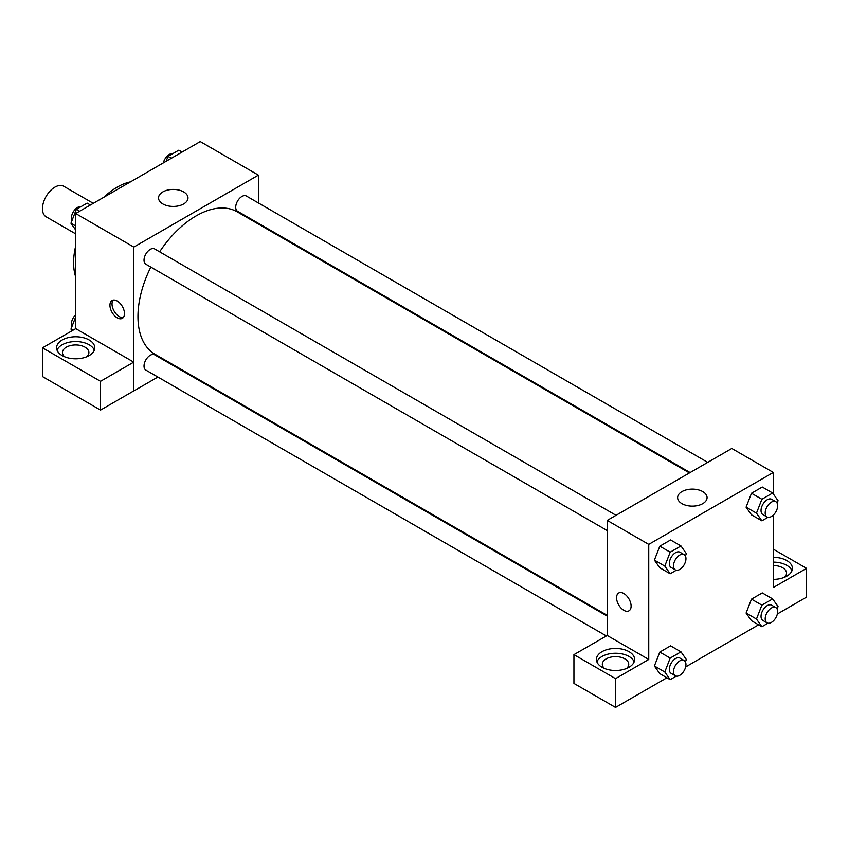 <?xml version="1.0" encoding="UTF-8"?>
<svg xmlns="http://www.w3.org/2000/svg" width="849" height="849" viewBox="0 0 849 849"><rect width="100%" height="100%" fill="white"/><g stroke="black" fill="none" stroke-linecap="round" stroke-linejoin="round"><path stroke-width="1.27" d="M93.294 203.346L63.717 186.271A17.617 10.177 120 0 0 50.144 190.993A17.617 10.177 120 0 0 42.45 208.716A17.617 10.177 120 0 0 46.101 216.782L75.667 233.857M75.667 276.816A61.669 35.605 -60 0 1 75.667 246.114M103.907 197.212A61.669 35.605 -60 0 1 130.491 181.866M75.667 328.68L75.667 213.513L200.258 141.592L258.393 175.149L258.393 202.964M258.393 223.308L258.393 224.072M162.849 191.916A14.73 8.501 180 0 1 178.895 190.07A14.73 8.501 180 0 1 187.99 197.934A14.73 8.501 180 0 1 173.26 206.434A14.73 8.501 180 0 1 158.53 197.934A14.73 8.501 180 0 1 162.849 191.916M157.893 377.03L133.813 390.933L133.813 247.08L75.667 213.513M133.813 247.08L258.393 175.149M117.194 317.813A10.273 5.932 60 0 1 110.487 308.749A10.273 5.932 60 0 1 112.057 300.514A10.273 5.932 60 0 1 122.341 306.447A10.273 5.932 60 0 1 122.341 318.322A10.273 5.932 60 0 1 117.194 317.813M133.739 362.13L75.741 328.637L42.514 347.814L100.522 381.307L133.739 362.13L133.813 390.933M113.214 300.1A10.273 5.932 -120 0 0 112.896 308.505A10.273 5.932 -120 0 0 119.295 316.603A10.273 5.932 -120 0 0 123.275 317.526M62.179 339.982A19.092 11.016 180 0 1 82.979 337.594A19.092 11.016 180 0 1 94.759 347.782A19.092 11.016 180 0 1 75.667 358.798A19.092 11.016 180 0 1 56.586 347.782A19.092 11.016 180 0 1 62.179 339.982M94.303 350.181A19.092 11.016 0 0 0 81.005 341.988A19.092 11.016 0 0 0 62.179 344.779A19.092 11.016 0 0 0 57.042 350.181M64.641 356.771A13.213 7.63 180 0 1 62.455 352.579A13.213 7.63 180 0 1 70.616 345.522A13.213 7.63 180 0 1 85.017 347.177A13.213 7.63 180 0 1 88.89 352.579A13.213 7.63 180 0 1 86.704 356.771M100.522 381.307L100.522 410.078L133.739 390.901M42.514 347.814L42.514 376.585L100.522 410.078M176.168 366.481L175.51 366.864M616.024 515.311L154.656 248.948A8.808 5.083 120 0 0 145.848 254.031A8.808 5.083 120 0 0 145.848 264.209L607.215 530.572M607.215 616.109L154.656 354.818A8.808 5.083 120 0 0 147.875 357.185A8.808 5.083 120 0 0 144.022 366.046A8.808 5.083 120 0 0 145.848 370.079L606.313 635.933M707.716 462.376L246.348 196.013A8.808 5.083 120 0 0 239.567 198.369A8.808 5.083 120 0 0 235.714 207.23A8.808 5.083 120 0 0 237.54 211.263L690.099 472.553M689.441 472.935L237.211 211.836A82.215 47.47 120 0 0 159.633 251.813M150.825 267.074A82.215 47.47 120 0 0 137.963 316.613A82.215 47.47 120 0 0 154.996 354.245L607.215 615.345M607.215 635.487L573.935 654.632L615.525 678.638L648.742 659.461L607.215 635.487L607.215 520.405L731.806 448.474L773.333 472.447L773.333 493.969M573.935 654.632L573.935 683.403L615.525 707.408L666.9 677.757M685.652 666.921L758.592 624.811M777.344 613.986L806.55 597.123L806.55 568.352L773.333 587.529L773.333 515.067M773.333 565.519A13.213 7.63 180 0 1 782.672 567.758A13.213 7.63 180 0 1 786.545 573.149A13.213 7.63 180 0 1 784.359 577.341M791.958 570.751A19.092 11.016 0 0 0 773.333 562.134M773.333 557.337A19.092 11.016 180 0 1 792.414 568.352A19.092 11.016 180 0 1 773.333 579.368M604.488 668.45A13.213 7.63 180 0 1 602.312 664.258A13.213 7.63 180 0 1 615.525 656.627A13.213 7.63 180 0 1 628.738 664.258A13.213 7.63 180 0 1 626.562 668.45M634.15 661.859A19.092 11.016 0 0 0 620.852 653.677A19.092 11.016 0 0 0 602.026 656.468A19.092 11.016 0 0 0 596.9 661.859M602.026 651.671A19.092 11.016 180 0 1 622.826 649.283A19.092 11.016 180 0 1 634.617 659.461A19.092 11.016 180 0 1 615.525 670.477A19.092 11.016 180 0 1 596.433 659.461A19.092 11.016 180 0 1 602.026 651.671M615.525 678.638L615.525 707.408M773.333 549.176L806.55 568.352M767.974 623.187L761.871 626.711L756.48 619.038L761.871 605.125L751.492 599.139L762.275 592.91L751.492 599.139L746.091 613.042L751.492 620.715L746.08 613.052M767.974 517.306L761.871 520.83L751.492 514.834L746.08 507.182M761.871 520.83L756.48 513.157L761.871 499.254L751.492 493.258L762.275 487.029L751.492 493.258L746.091 507.161L751.492 514.834M676.282 570.241L670.179 573.765L659.8 567.779L654.388 560.117M670.179 573.765L664.788 566.092L670.179 552.19L659.8 546.194L670.583 539.964L659.8 546.194L654.399 560.096L659.8 567.779M676.282 676.122L670.179 679.646L664.788 671.973L670.179 658.071L659.8 652.074L670.583 645.845L659.8 652.074L654.399 665.977L659.8 673.65L654.388 665.987M648.742 659.461L648.742 544.379L773.333 472.447M702.77 491.613A14.73 8.501 180 0 1 707.079 497.62A14.73 8.501 180 0 1 692.349 506.131A14.73 8.501 180 0 1 677.619 497.62A14.73 8.501 180 0 1 686.714 489.767A14.73 8.501 180 0 1 702.77 491.613M648.742 544.379L607.215 520.405M618.698 593.016A10.273 5.932 -120 0 0 617.117 601.251A10.273 5.932 -120 0 0 623.835 610.304A10.273 5.932 60 0 1 617.117 601.251A10.273 5.932 60 0 1 618.688 593.016A10.273 5.932 60 0 1 628.971 598.948A10.273 5.932 60 0 1 628.971 610.824A10.273 5.932 60 0 1 623.835 610.314A10.273 5.932 -120 0 0 628.971 610.813M670.179 552.19L680.972 545.96L686.363 553.633L685.419 556.063M684.135 554.63L679.975 552.232A8.808 5.083 120 0 0 673.193 554.599A8.808 5.083 120 0 0 669.341 563.46A8.808 5.083 120 0 0 671.166 567.493L675.326 569.891A8.808 5.083 120 0 0 684.135 564.808A8.808 5.083 120 0 0 684.135 554.63A8.808 5.083 120 0 0 677.343 556.997A8.808 5.083 120 0 0 673.501 565.859A8.808 5.083 120 0 0 675.326 569.891M664.788 566.092L654.399 560.096M680.972 545.96L670.583 539.964M761.871 499.254L772.664 493.025L778.055 500.698L777.111 503.128M775.827 501.695L771.667 499.297A8.808 5.083 120 0 0 764.885 501.653A8.808 5.083 120 0 0 761.033 510.525A8.808 5.083 120 0 0 762.858 514.558L767.018 516.956A8.808 5.083 120 0 0 775.827 511.873A8.808 5.083 120 0 0 775.827 501.695A8.808 5.083 120 0 0 769.035 504.051A8.808 5.083 120 0 0 765.193 512.923A8.808 5.083 120 0 0 767.018 516.956M756.48 513.157L746.091 507.161M772.664 493.025L762.275 487.029M670.179 658.071L680.972 651.841L686.363 659.514L685.419 661.933M684.135 660.511L679.975 658.113A8.808 5.083 120 0 0 673.193 660.469A8.808 5.083 120 0 0 669.341 669.341A8.808 5.083 120 0 0 671.166 673.374L675.326 675.772A8.808 5.083 120 0 0 684.135 670.678A8.808 5.083 120 0 0 684.135 660.511A8.808 5.083 120 0 0 677.343 662.867A8.808 5.083 120 0 0 673.501 671.739A8.808 5.083 120 0 0 675.326 675.772M670.179 679.646L659.8 673.65M664.788 671.973L654.399 665.977M680.972 651.841L670.583 645.845M761.871 605.125L772.664 598.906L778.055 606.579L777.111 608.998M775.827 607.576L771.667 605.178A8.808 5.083 120 0 0 764.885 607.534A8.808 5.083 120 0 0 761.033 616.406A8.808 5.083 120 0 0 762.858 620.439L767.018 622.826A8.808 5.083 120 0 0 775.827 617.743A8.808 5.083 120 0 0 775.827 607.576A8.808 5.083 120 0 0 769.035 609.932A8.808 5.083 120 0 0 765.193 618.794A8.808 5.083 120 0 0 767.018 622.826M761.871 626.711L751.492 620.715M756.48 619.038L746.091 613.042M772.664 598.906L762.275 592.91M75.667 229.973L70.945 223.245L76.336 209.342L87.129 203.113L90.408 205.002M75.667 225.972L70.945 223.245M79.626 211.231L76.336 209.342M81.026 206.636A8.808 5.083 120 0 0 74.638 209.979A8.808 5.083 120 0 0 71.348 218.214A8.808 5.083 120 0 0 71.889 220.814M166.139 161.289L168.028 156.407L178.821 150.177L182.1 152.067M171.318 158.296L168.028 156.407M172.718 153.701A8.808 5.083 120 0 0 163.348 162.902M72.091 330.749L70.945 329.125L75.667 316.942M72.918 330.261L70.945 329.125M75.667 314.756A8.808 5.083 120 0 0 71.348 324.095A8.808 5.083 120 0 0 71.889 326.695"/></g></svg>

